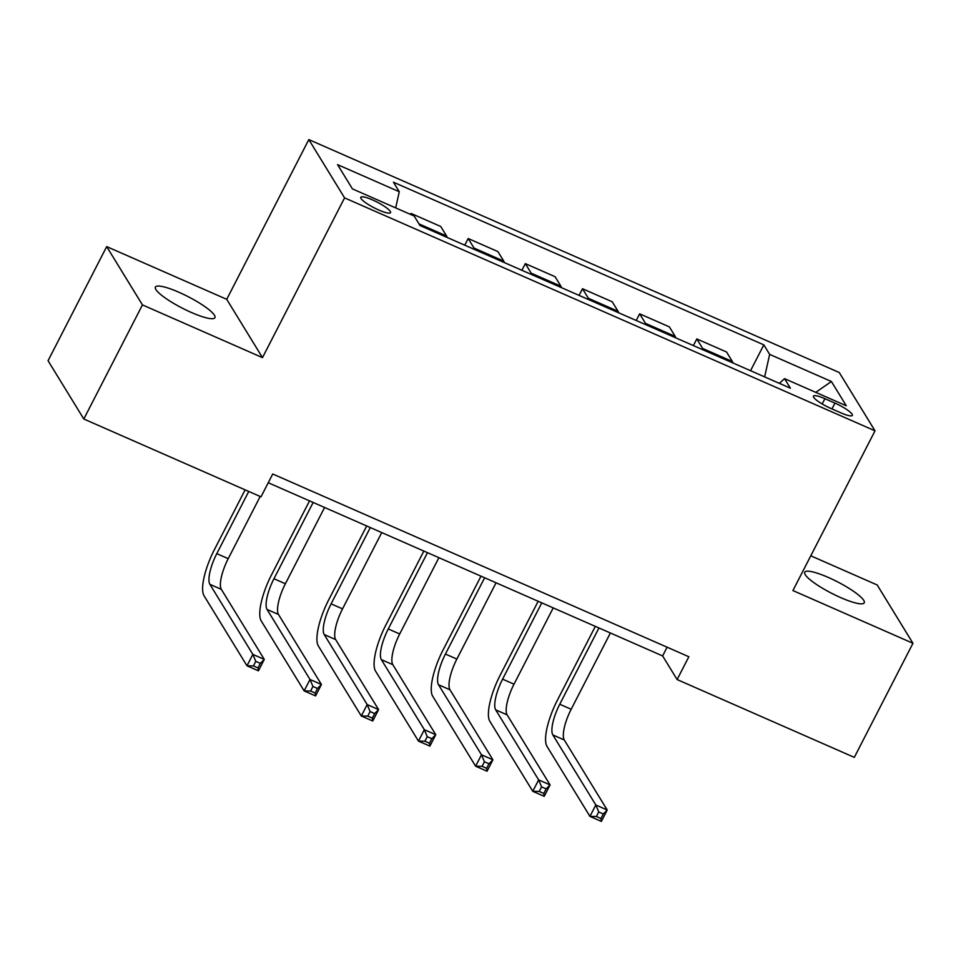 <?xml version="1.0" encoding="UTF-8"?>
<svg xmlns="http://www.w3.org/2000/svg" width="961" height="961" viewBox="0 0 961 961"><rect width="100%" height="100%" fill="white"/><g stroke="black" fill="none" stroke-linecap="round" stroke-linejoin="round"><path stroke-width="1.44" d="M191.347 312.457A33.467 6.439 27.2 0 0 214.928 317.671A33.467 6.439 27.2 0 0 178.974 292.288A33.467 6.439 27.2 0 0 155.394 287.075A33.467 6.439 27.2 0 0 191.347 312.457M840.671 597.598A33.467 6.439 27.2 0 0 864.251 602.811A33.467 6.439 27.2 0 0 828.298 577.441A33.467 6.439 27.2 0 0 804.717 572.215A33.467 6.439 27.2 0 0 840.671 597.598M378.742 210.003A16.733 3.219 27.2 0 0 390.538 212.609A16.733 3.219 27.2 0 0 372.556 199.924A16.733 3.219 27.2 0 0 360.771 197.317A16.733 3.219 27.2 0 0 378.742 210.003M106.695 246.605L142.444 304.913L262.485 357.624L226.724 299.327L106.695 246.605L48.05 360.711L83.811 419.008L260.996 496.825L272.732 474.001L688.845 656.747L677.121 679.559L854.305 757.376L912.95 643.281L877.189 584.973L810.772 555.806M226.724 299.327L308.817 139.585L839.253 372.52L875.015 430.828L344.579 197.882L308.817 139.585M834.953 403.103L824.898 398.683A16.205 3.123 27.2 0 0 813.474 396.16A16.205 3.123 27.2 0 0 830.893 408.449L840.947 412.87A16.205 3.123 27.2 0 0 852.371 415.392A16.205 3.123 27.2 0 0 834.953 403.103L831.962 408.93M764.62 376.88L769.665 354.393L763.827 344.867L393.433 182.206L399.283 191.744L395.656 207.876M769.665 354.393L831.397 381.505L846.281 405.77L784.548 378.658L779.359 383.355M399.283 191.744L337.551 164.631L352.435 188.897L414.167 216.009L420.005 225.535L790.398 388.196L784.548 378.658M142.444 304.913L83.811 419.008M262.485 357.624L344.579 197.882M875.015 430.828L792.921 590.559L912.95 643.281M268.239 482.734L662.622 655.931L677.121 679.559M667.114 647.197L662.622 655.931M763.827 344.867L750.553 370.694M732.931 362.958A20.914 6.198 -66.3 0 0 732.378 361.516L726.54 351.99L696.809 338.933L693.386 345.6M412.029 215.072L411.02 213.426L410.515 214.399M411.02 213.426L440.739 226.484L446.589 236.01A20.914 6.198 -66.3 0 1 447.129 237.451M474.566 249.5A20.914 6.198 -66.3 0 0 474.025 248.058L468.175 238.532L464.752 245.187M468.175 238.532L497.894 251.578L503.744 261.116A20.914 6.198 -66.3 0 1 504.285 262.557M531.721 274.606A20.914 6.198 -66.3 0 0 531.181 273.164L525.331 263.626L521.907 270.293M525.331 263.626L555.062 276.684L560.9 286.21A20.914 6.198 -66.3 0 1 561.452 287.651M588.889 299.7A20.914 6.198 -66.3 0 0 588.336 298.258L582.498 288.732L579.075 295.387M582.498 288.732L612.217 301.778L618.067 311.316A20.914 6.198 -66.3 0 1 618.608 312.757M646.044 324.806A20.914 6.198 -66.3 0 0 645.504 323.364L639.654 313.827L636.23 320.493M639.654 313.827L669.373 326.884L675.223 336.422A20.914 6.198 -66.3 0 1 675.763 337.852M703.2 349.9A20.914 6.198 -66.3 0 0 702.659 348.471L696.809 338.933M815.757 392.364L831.397 381.505M598.943 627.965L559.746 704.245A26.151 7.748 -66.3 0 0 552.851 734.949L595.808 804.982L607.232 810.003L601.37 821.415L589.946 816.394L546.989 746.361A39.221 11.628 113.7 0 1 557.332 700.317L595.327 626.38M610.379 632.987L571.17 709.266A26.151 7.748 -66.3 0 0 564.275 739.97L607.232 810.003L603.304 813.979L598.727 811.961L596.385 816.526L600.961 818.532L603.304 813.979M596.385 816.526L589.946 816.394L595.808 804.982L598.727 811.961M600.961 818.532L601.37 821.415M541.788 602.859L502.591 679.151A26.151 7.748 -66.3 0 0 495.684 709.843L538.64 779.888L550.076 784.909L544.214 796.321L532.778 791.299L489.822 721.255A39.221 11.628 113.7 0 1 500.164 675.211L538.172 601.274M553.224 607.881L514.015 684.172A26.151 7.748 -66.3 0 0 507.12 714.864L550.076 784.909L546.148 788.873L541.572 786.867L539.229 791.432L543.794 793.438L546.148 788.873M539.229 791.432L532.778 791.299L538.64 779.888L541.572 786.867M543.794 793.438L544.214 796.321M484.632 577.765L445.423 654.045A26.151 7.748 -66.3 0 0 438.528 684.749L481.485 754.781L492.921 759.803L487.059 771.215L475.623 766.193L432.666 696.16A39.221 11.628 113.7 0 1 443.009 650.104L481.005 576.168M496.068 582.786L456.859 659.066A26.151 7.748 -66.3 0 0 449.964 689.77L492.921 759.803L488.981 763.767L484.416 761.761L482.074 766.325L486.638 768.332L488.981 763.767M482.074 766.325L475.623 766.193L481.485 754.781L484.416 761.761M486.638 768.332L487.059 771.215M427.477 552.659L388.268 628.95A26.151 7.748 -66.3 0 0 381.373 659.642L424.33 729.687L435.765 734.709L429.891 746.108L418.467 741.099L375.511 671.054A39.221 11.628 113.7 0 1 385.854 625.01L423.849 551.073M438.901 557.68L399.704 633.972A26.151 7.748 -66.3 0 0 392.809 664.664L435.765 734.709L431.825 738.673L427.249 736.667L424.906 741.219L429.483 743.237L431.825 738.673M424.906 741.219L418.467 741.099L424.33 729.687L427.249 736.667M429.483 743.237L429.891 746.108M370.309 527.565L331.113 603.844A26.151 7.748 -66.3 0 0 324.217 634.548L367.174 704.581L378.598 709.602L372.736 721.014L361.3 715.993L318.343 645.948A39.221 11.628 113.7 0 1 328.686 599.904L366.694 525.967M381.745 532.586L342.536 608.866A26.151 7.748 -66.3 0 0 335.641 639.57L378.598 709.602L374.67 713.567L370.093 711.56L367.751 716.125L372.327 718.131L374.67 713.567M367.751 716.125L361.3 715.993L367.174 704.581L370.093 711.56M372.327 718.131L372.736 721.014M313.154 502.459L273.945 578.738A26.151 7.748 -66.3 0 0 267.05 609.442L310.007 679.475L321.442 684.496L315.58 695.908L304.144 690.887L261.188 620.854A39.221 11.628 113.7 0 1 271.531 574.81L309.526 500.873M324.59 507.48L285.381 583.759A26.151 7.748 -66.3 0 0 278.486 614.463L321.442 684.496L317.514 688.46L312.938 686.454L310.595 691.019L315.16 693.025L317.514 688.46M310.595 691.019L304.144 690.887L310.007 679.475L312.938 686.454M315.16 693.025L315.58 695.908M248.755 491.443L216.79 553.644A26.151 7.748 -66.3 0 0 209.894 584.336L252.851 654.381L264.287 659.402L258.413 670.814L246.989 665.793L204.032 595.748A39.221 11.628 113.7 0 1 214.375 549.704L245.127 489.858M260.191 496.465L228.225 558.665A26.151 7.748 -66.3 0 0 221.33 589.357L264.287 659.402L260.347 663.366L255.782 661.36L253.428 665.925L258.004 667.931L260.347 663.366M253.428 665.925L246.989 665.793L252.851 654.381L255.782 661.36M258.004 667.931L258.413 670.814M702.659 348.471L732.378 361.516M645.504 323.364L675.223 336.422M588.336 298.258L618.067 311.316M531.181 273.164L560.9 286.21M474.025 248.058L503.744 261.116M418.996 223.901L446.589 236.01M822.172 403.98L824.898 398.683M571.17 709.266L559.746 704.245M564.275 739.97L552.851 734.949M514.015 684.172L502.591 679.151M507.12 714.864L495.684 709.843M456.859 659.066L445.423 654.045M449.964 689.77L438.528 684.749M399.704 633.972L388.268 628.95M392.809 664.664L381.373 659.642M342.536 608.866L331.113 603.844M335.641 639.57L324.217 634.548M285.381 583.759L273.945 578.738M278.486 614.463L267.05 609.442M228.225 558.665L216.79 553.644M221.33 589.357L209.894 584.336"/></g></svg>
